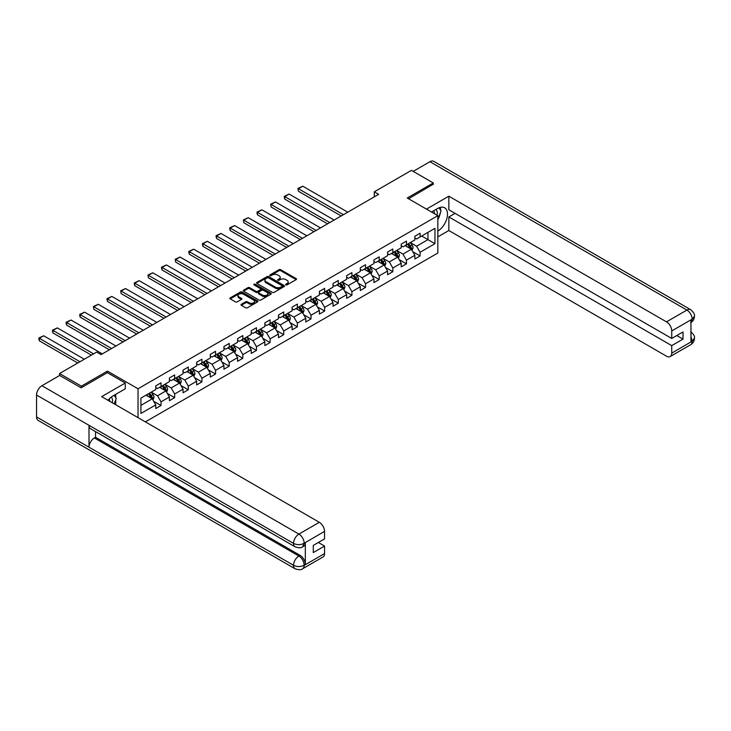 <?xml version="1.0" encoding="UTF-8"?>
<svg xmlns="http://www.w3.org/2000/svg" width="731" height="731" viewBox="0 0 731 731"><rect width="100%" height="100%" fill="white"/><g stroke="black" fill="none" stroke-linecap="round" stroke-linejoin="round"><path stroke-width="1.1" d="M285.858 284.88A0.85 0.493 0 0 0 287.064 284.88L296.174 279.617A1.215 0.704 0 0 0 296.53 279.123A1.215 0.704 0 0 0 296.174 278.63L280.731 269.712A1.215 0.704 0 0 0 279.014 269.712L269.903 274.975A0.85 0.493 0 0 0 271.1 275.669L272.279 274.984A3.883 2.239 0 0 1 277.771 274.984L279.059 275.733A3.883 2.239 0 0 1 280.201 277.314A3.883 2.239 0 0 1 279.059 278.904L277.881 279.58A0.85 0.493 0 0 0 279.078 280.275L280.265 279.589A3.883 2.239 0 0 1 285.748 279.589L287.036 280.339A3.883 2.239 0 0 1 288.178 281.919A3.883 2.239 0 0 1 287.036 283.509L285.858 284.185A0.85 0.493 0 0 0 285.858 284.88L285.858 284.185M241.349 304.288A1.215 0.704 0 0 0 241.002 304.781A1.215 0.704 0 0 0 241.349 305.275L245.689 307.778A1.215 0.704 0 0 0 247.398 307.778L257.522 301.93A1.215 0.704 0 0 0 257.879 301.437A1.215 0.704 0 0 0 257.522 300.944L242.08 292.025A1.215 0.704 0 0 0 240.362 292.025L230.247 297.873A1.215 0.704 0 0 0 229.89 298.367A1.215 0.704 0 0 0 230.247 298.86L235.473 301.885A1.215 0.704 0 0 0 237.191 301.885L241.522 299.381A1.215 0.704 0 0 0 241.879 298.888A1.215 0.704 0 0 0 241.522 298.394L238.927 296.896A3.244 1.873 0 0 1 237.977 295.571A3.244 1.873 0 0 1 239.978 293.835A3.244 1.873 0 0 1 243.524 294.246L253.684 300.112A3.244 1.873 0 0 1 254.635 301.437A3.244 1.873 0 0 1 252.634 303.173A3.244 1.873 0 0 1 249.097 302.762L247.398 301.784A1.215 0.704 0 0 0 245.689 301.784L241.349 304.288L241.349 305.275L245.689 302.789L245.689 301.784M107.439 372.728L107.439 371.11L81.388 386.151L59.54 373.532L59.54 375.551M107.439 371.11L138.031 388.773L437.832 215.682L437.832 253.027L145.368 421.878M433.291 184.495L433.291 182.978L407.24 198.019L437.832 215.682M433.291 182.978L411.443 170.36L374.29 191.814L374.29 196.858M59.54 373.532L96.684 352.086L101.061 354.608L378.658 194.336L374.29 191.814M272.371 292.373A1.215 0.704 0 0 0 274.088 292.373L284.204 286.525A1.215 0.704 0 0 0 284.56 286.031A1.215 0.704 0 0 0 284.204 285.538L268.761 276.62A1.215 0.704 0 0 0 267.053 276.62L256.928 282.468A1.215 0.704 0 0 0 256.572 282.961A1.215 0.704 0 0 0 256.928 283.454L272.371 292.373M254.306 285.063A0.85 0.493 0 0 1 255.165 285.181L255.165 284.176L270.863 293.241A1.215 0.704 0 0 1 271.219 293.734A1.215 0.704 0 0 1 270.863 294.227L260.739 300.075A1.215 0.704 0 0 1 259.03 300.075L243.587 291.157L247.919 288.672L247.919 287.667L243.587 290.17A1.215 0.704 0 0 0 243.231 290.664A1.215 0.704 0 0 0 243.587 291.157L243.587 290.17M247.919 288.672A1.215 0.704 0 0 1 249.636 288.672L249.636 287.667A1.215 0.704 0 0 0 247.919 287.667M249.636 287.667L255.896 291.285A1.215 0.704 0 0 0 257.614 291.285L260.483 289.622A1.215 0.704 0 0 0 260.839 289.129A1.215 0.704 0 0 0 260.483 288.635L253.968 284.871A0.85 0.493 0 0 1 255.165 284.176M138.031 417.639L138.031 388.773M153.72 401.31L161.021 405.522L161.021 401.84L169.409 396.997L169.409 400.679L174.654 397.655L174.654 393.972L183.042 389.13L183.042 392.812L188.287 389.778L188.287 386.096L196.676 381.253L196.676 384.935L201.92 381.911L201.92 378.229L210.318 373.377L210.318 377.068L215.563 374.034L215.563 370.352L223.951 365.509L223.951 369.192L229.196 366.167L229.196 362.485L237.584 357.633L237.584 361.315L242.829 358.291L242.829 354.608L251.217 349.765L251.217 353.448L256.462 350.423L256.462 346.732L264.86 341.889L264.86 345.571L270.105 342.547L270.105 338.864L278.493 334.021L278.493 337.704L283.738 334.67L283.738 330.988L292.126 326.145L292.126 329.827L297.371 326.803L297.371 323.12L305.768 318.277L305.768 321.96L311.004 318.926L311.004 315.244L319.401 310.401L319.401 314.083L324.646 311.059L324.646 307.376L333.034 302.533L333.034 306.216L338.279 303.182L338.279 299.5L346.668 294.657L346.668 298.339L351.913 295.315L351.913 291.632L360.31 286.78L360.31 290.472L365.546 287.438L365.546 283.756L373.943 278.913L373.943 282.595L379.188 279.571L379.188 275.879L387.576 271.037L387.576 274.719L392.821 271.694L392.821 268.012L401.209 263.169L401.209 266.852L406.454 263.827L406.454 260.135L414.852 255.293L414.852 258.975L420.097 255.951L420.097 252.268L434.954 243.688L434.954 228.346L427.955 232.385L427.955 239.649L434.954 243.688M161.021 405.522L155.776 408.556L155.776 404.873L140.919 413.444L140.919 398.112L155.776 389.532L155.776 385.849L161.021 382.816L161.021 386.498L169.409 381.655L169.409 377.973L174.654 374.948L174.654 378.631L183.042 373.788L183.042 370.096L188.287 367.072L188.287 370.754L196.676 365.911L196.676 362.229L201.92 359.204L201.92 362.887L210.318 358.035L210.318 354.352L215.563 351.328L215.563 355.01L223.951 350.167L223.951 346.485L229.196 343.451L229.196 347.143L237.584 342.291L237.584 338.608L242.829 335.584L242.829 339.266L251.217 334.423L251.217 330.741L256.462 327.707L256.462 331.39L264.86 326.547L264.86 322.864L270.105 319.84L270.105 323.522L278.493 318.679L278.493 314.997L283.738 311.963L283.738 315.646L292.126 310.803L292.126 307.121L297.371 304.096L297.371 307.778L305.768 302.936L305.768 299.244L311.004 296.219L311.004 299.902L319.401 295.059L319.401 291.377L324.646 288.352L324.646 292.034L333.034 287.192L333.034 283.5L338.279 280.476L338.279 284.158L346.668 279.315L346.668 275.633L351.913 272.599L351.913 276.291L360.31 271.439L360.31 267.756L365.546 264.732L365.546 268.414L373.943 263.571L373.943 259.889L379.188 256.855L379.188 260.547L387.576 255.695L387.576 252.012L392.821 248.988L392.821 252.67L401.209 247.827L401.209 244.145L406.454 241.111L406.454 244.794L414.852 239.951L414.852 236.268L420.097 233.244L420.097 236.926L434.954 228.346M159.623 387.311L165.91 390.939L157.521 395.791L151.226 392.154M155.776 387.512L157.521 388.517L161.021 386.498M157.521 395.791L161.021 401.84M165.91 390.939L169.409 396.997M173.256 379.435L179.552 383.071L171.155 387.914L164.868 384.278M169.409 379.636L171.155 380.65L174.654 378.631M171.155 387.914L174.654 393.972M179.552 383.071L183.042 389.13M186.889 371.567L193.185 375.195L184.797 380.038L178.501 376.41M183.042 371.768L184.797 372.773L188.287 370.754M184.797 380.038L188.287 386.096M193.185 375.195L196.676 381.253M200.522 363.691L206.818 367.327L198.43 372.17L192.134 368.534M196.676 363.892L198.43 364.906L201.92 362.887M198.43 372.17L201.92 378.229M206.818 367.327L210.318 373.377M214.165 355.814L220.451 359.451L212.063 364.294L205.767 360.666M210.318 356.024L212.063 357.03L215.563 355.01M212.063 364.294L215.563 370.352M220.451 359.451L223.951 365.509M227.798 347.947L234.094 351.584L225.696 356.426L219.41 352.79M223.951 348.148L225.696 349.153L229.196 347.143M225.696 356.426L229.196 362.485M234.094 351.584L237.584 357.633M241.431 340.07L247.727 343.707L239.339 348.55L233.043 344.922M237.584 340.271L239.339 341.286L242.829 339.266M239.339 348.55L242.829 354.608M247.727 343.707L251.217 349.765M255.064 332.203L261.36 335.831L252.972 340.683L246.676 337.046M251.217 332.404L252.972 333.409L256.462 331.39M252.972 340.683L256.462 346.732M261.36 335.831L264.86 341.889M268.706 324.326L274.993 327.963L266.605 332.806L260.309 329.169M264.86 324.527L266.605 325.542L270.105 323.522M266.605 332.806L270.105 338.864M274.993 327.963L278.493 334.021M282.34 316.459L288.635 320.087L280.238 324.939L273.951 321.302M278.493 316.66L280.238 317.665L283.738 315.646M280.238 324.939L283.738 330.988M288.635 320.087L292.126 326.145M295.973 308.583L302.269 312.219L293.88 317.062L287.585 313.425M292.126 308.784L293.88 309.798L297.371 307.778M293.88 317.062L297.371 323.12M302.269 312.219L305.768 318.277M309.606 300.715L315.902 304.343L307.513 309.186L301.218 305.558M305.768 300.916L307.513 301.921L311.004 299.902M307.513 309.186L311.004 315.244M315.902 304.343L319.401 310.401M323.248 292.839L329.535 296.475L321.147 301.318L314.851 297.681M319.401 293.04L321.147 294.054L324.646 292.034M321.147 301.318L324.646 307.376M329.535 296.475L333.034 302.533M336.881 284.971L343.177 288.599L334.78 293.442L328.493 289.814M333.034 285.172L334.78 286.177L338.279 284.158M334.78 293.442L338.279 299.5M343.177 288.599L346.668 294.657M350.514 277.095L356.81 280.731L348.422 285.574L342.126 281.938M346.668 277.296L348.422 278.31L351.913 276.291M348.422 285.574L351.913 291.632M356.81 280.731L360.31 286.78M364.148 269.218L370.443 272.855L362.055 277.698L355.759 274.07M360.31 269.428L362.055 270.433L365.546 268.414M362.055 277.698L365.546 283.756M370.443 272.855L373.943 278.913M377.79 261.351L384.077 264.988L375.688 269.83L369.393 266.194M373.943 261.552L375.688 262.557L379.188 260.547M375.688 269.83L379.188 275.879M384.077 264.988L387.576 271.037M391.423 253.474L397.719 257.111L389.321 261.954L383.035 258.326M387.576 253.675L389.321 254.69L392.821 252.67M389.321 261.954L392.821 268.012M397.719 257.111L401.209 263.169M405.056 245.607L411.352 249.234L402.964 254.086L396.668 250.45M401.209 245.808L402.964 246.813L406.454 244.794M402.964 254.086L406.454 260.135M411.352 249.234L414.852 255.293M421.668 236.022L427.955 239.649L416.597 246.21L410.301 242.573M414.852 237.931L416.597 238.946L420.097 236.926M416.597 246.21L420.097 252.268M81.388 386.151L81.388 387.658M140.919 405.376L152.276 398.815L145.981 395.179M152.276 398.815L155.776 404.873M412.796 251.738L420.097 255.951M399.163 259.606L406.454 263.827M385.52 267.482L392.821 271.694M371.887 275.359L379.188 279.571M358.254 283.226L365.546 287.438M344.612 291.102L351.913 295.315M330.979 298.97L338.279 303.182M317.345 306.846L324.646 311.059M303.712 314.714L311.004 318.926M290.07 322.59L297.371 326.803M276.437 330.458L283.738 334.67M262.804 338.334L270.105 342.547M249.17 346.202L256.462 350.423M235.528 354.078L242.829 358.291M221.895 361.955L229.196 366.167M208.262 369.822L215.563 374.034M194.629 377.699L201.92 381.911M180.986 385.566L188.287 389.778M167.353 393.442L174.654 397.655M286.196 284.999L287.036 284.514A3.883 2.239 0 0 0 288.178 282.934L288.178 281.919M280.201 277.314L280.201 278.328A3.883 2.239 0 0 1 279.059 279.909L278.219 280.393M296.165 279.626L280.731 270.717A1.215 0.704 0 0 0 279.014 270.717L270.242 275.788M284.195 286.534L268.761 277.634A1.215 0.704 0 0 0 267.053 277.634L256.937 283.464L256.928 282.468M282.065 286.378A0.85 0.493 0 0 0 282.065 285.684L268.505 277.862A0.85 0.493 0 0 0 267.308 277.862L266.066 278.575A3.883 2.239 0 0 0 264.924 280.165A3.883 2.239 0 0 0 266.066 281.746L275.331 287.1A3.883 2.239 0 0 0 280.823 287.1L282.065 286.378L282.065 287.393A0.85 0.493 0 0 0 282.312 287.045L282.312 286.031M264.924 280.165L264.924 281.17A3.883 2.239 0 0 0 266.066 282.76L266.066 281.746M282.065 287.393L280.823 288.105A3.883 2.239 0 0 1 275.331 288.105L266.066 282.76M249.636 288.672L255.896 292.29A1.215 0.704 0 0 0 257.614 292.29L260.483 290.636A1.215 0.704 0 0 0 260.839 290.134L260.839 289.129M255.165 285.181L270.854 294.237M262.392 295.032A3.244 1.873 0 0 0 265.929 295.443A3.244 1.873 0 0 0 267.939 293.707A3.244 1.873 0 0 0 266.989 292.382L263.407 290.317A1.215 0.704 0 0 0 261.689 290.317L258.811 291.98A1.215 0.704 0 0 0 258.454 292.473A1.215 0.704 0 0 0 258.811 292.967L262.392 295.032L262.392 296.046A3.244 1.873 0 0 0 265.929 296.448A3.244 1.873 0 0 0 267.939 294.721L267.939 293.707M258.454 292.473L258.454 293.478A1.215 0.704 0 0 0 258.811 293.981L258.811 292.967M262.392 296.046L258.811 293.981M254.635 301.437L254.635 302.451A3.244 1.873 0 0 1 252.634 304.178A3.244 1.873 0 0 1 249.097 303.776L247.398 302.789A1.215 0.704 0 0 0 245.689 302.789M237.977 295.571L237.977 296.576A3.244 1.873 0 0 0 238.927 297.901L238.927 296.896M241.522 298.394L241.522 299.381L238.927 297.901M257.513 301.94L242.08 293.04A1.215 0.704 0 0 0 240.362 293.04L230.256 298.869M412.046 250.431L413.079 247.818A3.271 1.891 -120 0 0 412.037 245.022L410.228 242.619M343.396 214.695L298.403 188.726L302.771 186.195L347.764 212.173M407.085 246.776L405.86 245.141M298.403 191.248L297.919 188.443L298.403 191.248L341.203 215.956M407.523 244.181L409.323 246.594A3.271 1.891 60 0 1 410.265 248.558L411.315 247.955A3.271 1.891 -120 0 0 410.374 245.981L408.574 243.578M407.752 244.053L409.753 246.722A1.672 0.959 60 0 1 410.054 247.233L411.315 247.955M297.919 188.443L302.771 186.195M437.037 215.216A8.032 4.642 120 0 0 435.85 209.505M434.479 213.744A5.501 3.18 120 0 0 433.346 210.976A5.501 3.18 120 0 0 433.328 210.967M438.92 207.832L441.067 210.884L437.832 219.218M112.236 402.744A8.032 4.642 120 0 0 111.176 397.125M109.677 401.264A5.501 3.18 120 0 0 109.111 399.007M114.063 395.288L116.266 398.413L114.155 403.85M437.832 231.069A13.907 8.032 120 0 0 446.778 218.807A13.907 8.032 120 0 0 444.612 207.778A13.907 8.032 120 0 0 437.659 208.463L431.5 212.017M437.832 236.871L448.852 230.521L448.852 216.943L671.734 345.626L671.734 353.146L692.275 341.176L690.969 341.788L690.969 320.087L692.147 319.155L671.734 330.942A7.42 4.285 -120 0 0 666.489 321.859L686.902 310.072L429.929 161.706L413.189 171.374M455.057 213.361L448.852 216.943M676.805 335.529L683.01 339.111L683.01 331.947L671.734 338.462L448.852 209.779L448.852 196.2L666.489 321.859M426.475 209.121L448.852 196.2M448.852 230.521L666.489 356.171A7.42 4.285 -120 0 0 670.199 356.536A7.42 4.285 -120 0 0 671.734 353.146M429.929 161.706A7.602 4.386 -60 0 1 433.73 161.332L690.704 309.697A7.602 4.386 -60 0 0 686.902 310.072A7.42 4.285 60 0 1 692.147 319.155M671.734 338.462L671.734 330.942M683.01 339.111L671.734 345.626M433.291 184.194L408.556 198.777M437.832 219.62A13.907 8.032 120 0 0 440.364 212.703M440.592 210.208A13.907 8.032 120 0 0 440.245 207.376M690.969 336.598L692.147 341.112M690.704 331.646C693.682 334.332 694.934 336.479 694.45 338.078L692.284 341.176M690.704 309.697C693.682 312.356 694.934 314.522 694.45 316.185L692.275 319.228M295.105 546.825A7.602 4.386 -60 0 1 293.524 543.389C297.024 545.07 300.523 545.061 304.005 543.352L302.607 546.815C301.364 548.076 298.86 548.076 295.105 546.825L90.571 428.741A7.602 4.386 -60 0 1 88.99 425.305L36.55 395.032A7.602 4.386 -60 0 1 41.923 385.721L59.714 375.451L81.132 387.814L107.347 372.673L125.266 383.017L125.266 388.819L112.857 395.992A13.907 8.032 120 0 0 107.987 400.296M125.266 383.017L101.664 396.641L319.31 522.299A7.42 4.285 60 0 1 324.555 531.382L324.555 538.902L313.279 545.408L313.279 552.581L324.555 546.066L324.555 553.586A7.42 4.285 60 0 1 323.02 556.985L302.607 568.764A7.42 4.285 -120 0 0 304.151 565.374L324.555 553.586M115.434 404.59L118.367 406.281M115.745 404.417L115.745 399.756M115.745 397.673L115.745 394.32M302.607 568.764C301.428 570.025 298.924 570.025 295.105 568.773L38.122 420.407A7.602 4.386 -60 0 1 36.55 416.935L88.99 447.208A7.602 4.386 -60 0 1 94.372 437.951L298.906 556.035L300.085 555.35A7.42 4.285 60 0 1 305.33 564.442L305.33 542.74A7.42 4.285 60 0 1 303.794 546.13L302.607 546.815M36.55 395.032L36.55 416.935M41.923 385.721L298.906 534.087A7.602 4.386 -60 0 0 293.524 543.389L88.99 425.305L88.99 447.208L293.524 565.291C297.014 566.982 300.514 566.982 304.014 565.291L304.151 565.374M324.555 546.066L318.35 542.484M95.551 431.61L95.551 437.266L300.085 555.35M95.551 437.266L94.372 437.951M398.404 258.308L399.446 255.686A3.271 1.891 -120 0 0 398.404 252.899L396.595 250.486M329.754 222.571L284.77 196.593L289.138 194.071L334.131 220.049M393.452 254.653L392.227 253.017M284.77 199.115L284.286 197.324L284.286 196.319L284.77 196.593L284.77 199.115L327.57 223.832M393.89 252.058L395.69 254.461A3.271 1.891 60 0 1 396.631 256.435L397.682 255.832A3.271 1.891 -120 0 0 396.741 253.858L394.932 251.446M394.119 251.921L396.12 254.598A1.672 0.959 60 0 1 396.421 255.101L397.682 255.832M284.286 196.319L289.138 194.071M384.771 266.175L385.813 263.562A3.271 1.891 -120 0 0 384.762 260.775L382.962 258.363M316.121 230.439L271.137 204.47L275.505 201.948L320.489 227.917M379.818 262.52L378.594 260.885M271.137 206.992L270.653 204.187L271.137 206.992L313.937 231.7M380.248 259.925L382.057 262.338A3.271 1.891 60 0 1 382.989 264.302L384.04 263.699A3.271 1.891 -120 0 0 383.108 261.725L381.299 259.322M380.476 259.797L382.477 262.466A1.672 0.959 60 0 1 382.788 262.977L384.04 263.699M270.653 204.187L275.505 201.948M371.138 274.052L372.18 271.429A3.271 1.891 -120 0 0 371.129 268.642L369.329 266.239M302.488 238.315L257.495 212.337L261.872 209.815L306.856 235.793M366.185 270.397L364.952 268.761M257.495 214.859L257.02 213.068L257.02 212.063L257.495 212.337L257.495 214.859L300.304 239.576M366.615 267.802L368.424 270.205A3.271 1.891 60 0 1 369.356 272.179L370.407 271.576A3.271 1.891 -120 0 0 369.466 269.602L367.666 267.19M366.843 267.665L368.844 270.342A1.672 0.959 60 0 1 369.146 270.845L370.407 271.576M257.02 212.063L261.872 209.815M357.496 281.928L358.537 279.306A3.271 1.891 -120 0 0 357.496 276.519L355.686 274.107M288.855 246.183L243.862 220.214L248.229 217.692L293.222 243.661M352.543 278.264L351.319 276.629M243.862 222.736L243.377 219.93L243.862 222.736L286.662 247.444M352.982 275.669L354.782 278.082A3.271 1.891 60 0 1 355.723 280.046L356.774 279.443A3.271 1.891 -120 0 0 355.833 277.478L354.032 275.066M353.21 275.541L355.211 278.209A1.672 0.959 60 0 1 355.513 278.721L356.774 279.443M243.377 219.93L248.229 217.692M343.862 289.796L344.904 287.173A3.271 1.891 -120 0 0 343.862 284.386L342.053 281.983M275.212 254.059L230.228 228.081L234.596 225.559L279.589 251.537M338.91 286.141L337.685 284.505M230.228 230.612L229.744 228.812L229.744 227.807L230.228 228.081L230.228 230.612L273.029 255.32M339.348 283.546L341.149 285.949A3.271 1.891 60 0 1 342.09 287.923L343.131 287.32A3.271 1.891 -120 0 0 342.199 285.346L340.39 282.943M339.577 283.409L341.578 286.086A1.672 0.959 60 0 1 341.88 286.589L343.131 287.32M229.744 227.807L234.596 225.559M330.229 297.672L331.271 295.05A3.271 1.891 -120 0 0 330.22 292.263L328.42 289.851M261.579 261.926L216.595 235.958L220.963 233.436L265.947 259.404M325.277 294.008L324.052 292.373M216.595 238.48L216.111 236.689L216.111 235.684L216.595 235.958L216.595 238.48L259.395 263.197M325.706 291.413L327.515 293.825A3.271 1.891 60 0 1 328.447 295.799L329.498 295.187A3.271 1.891 -120 0 0 328.566 293.222L326.757 290.81M325.935 291.285L327.936 293.953A1.672 0.959 60 0 1 328.246 294.465L329.498 295.187M216.111 235.684L220.963 233.436M316.596 305.54L317.629 302.926A3.271 1.891 -120 0 0 316.587 300.13L314.787 297.727M247.946 269.803L202.953 243.825L207.33 241.303L252.314 267.281M311.634 301.885L310.41 300.249M202.953 246.356L202.478 244.565L202.478 243.551L202.953 243.825L202.953 246.356L245.762 271.064M312.073 299.29L313.882 301.693A3.271 1.891 60 0 1 314.814 303.667L315.865 303.063A3.271 1.891 -120 0 0 314.924 301.09L313.124 298.687M312.301 299.162L314.303 301.83A1.672 0.959 60 0 1 314.604 302.332L315.865 303.063M202.478 243.551L207.33 241.303M302.954 313.416L303.995 310.794A3.271 1.891 -120 0 0 302.954 308.007L301.145 305.595M234.304 277.679L189.32 251.702L193.688 249.18L238.681 275.148M298.001 309.752L296.777 308.116M189.32 254.224L188.836 252.433L188.836 251.427L189.32 251.702L189.32 254.224L232.12 278.94M298.44 307.157L300.24 309.569A3.271 1.891 60 0 1 301.181 311.543L302.232 310.931A3.271 1.891 -120 0 0 301.291 308.966L299.491 306.554M298.668 307.029L300.669 309.697A1.672 0.959 60 0 1 300.971 310.209L302.232 310.931M188.836 251.427L193.688 249.18M289.321 321.284L290.362 318.67A3.271 1.891 -120 0 0 289.321 315.874L287.511 313.471M220.671 285.547L175.687 259.578L180.054 257.047L225.047 283.025M284.368 317.629L283.144 315.993M175.687 262.1L175.202 259.295L175.687 262.1L218.487 286.808M284.807 315.034L286.607 317.446A3.271 1.891 60 0 1 287.548 319.41L288.59 318.807A3.271 1.891 -120 0 0 287.658 316.834L285.848 314.431M285.035 314.906L287.036 317.574A1.672 0.959 60 0 1 287.338 318.076L288.59 318.807M175.202 259.295L180.054 257.047M275.688 329.16L276.729 326.538A3.271 1.891 -120 0 0 275.678 323.751L273.878 321.338M207.037 293.423L162.054 267.445L166.421 264.924L211.405 290.892M270.735 325.505L269.511 323.87M162.054 269.967L161.569 268.176L161.569 267.171L162.054 267.445L162.054 269.967L204.854 294.684M271.164 322.91L272.974 325.313A3.271 1.891 60 0 1 273.906 327.287L274.957 326.675A3.271 1.891 -120 0 0 274.024 324.71L272.215 322.298M271.393 322.773L273.394 325.45A1.672 0.959 60 0 1 273.705 325.953L274.957 326.675M161.569 267.171L166.421 264.924M262.054 337.028L263.087 334.414A3.271 1.891 -120 0 0 262.045 331.618L260.245 329.215M193.404 301.291L148.411 275.322L152.788 272.8L197.772 298.769M257.093 333.373L255.868 331.737M148.411 277.844L147.936 275.039L148.411 277.844L191.22 302.552M257.531 330.777L259.341 333.19A3.271 1.891 60 0 1 260.273 335.154L261.323 334.551A3.271 1.891 -120 0 0 260.382 332.578L258.582 330.174M257.76 330.65L259.761 333.318A1.672 0.959 60 0 1 260.062 333.829L261.323 334.551M147.936 275.039L152.788 272.8M248.412 344.904L249.454 342.282A3.271 1.891 -120 0 0 248.412 339.495L246.603 337.082M179.762 309.167L134.778 283.189L139.146 280.667L184.139 306.645M243.46 341.249L242.235 339.613M134.778 285.711L134.294 283.92L134.294 282.915L134.778 283.189L134.778 285.711L177.578 310.428M243.898 338.654L245.698 341.057A3.271 1.891 60 0 1 246.639 343.031L247.69 342.428A3.271 1.891 -120 0 0 246.749 340.454L244.949 338.042M244.127 338.517L246.128 341.194A1.672 0.959 60 0 1 246.429 341.697L247.69 342.428M134.294 282.915L139.146 280.667M234.779 352.771L235.821 350.158A3.271 1.891 -120 0 0 234.779 347.371L232.97 344.959M166.129 317.035L121.145 291.066L125.513 288.544L170.497 314.513M229.826 349.116L228.602 347.481M121.145 293.588L120.661 290.783L121.145 293.588L163.945 318.296M230.265 346.521L232.065 348.934A3.271 1.891 60 0 1 233.006 350.898L234.048 350.295A3.271 1.891 -120 0 0 233.116 348.321L231.307 345.918M230.493 346.393L232.495 349.062A1.672 0.959 60 0 1 232.796 349.573L234.048 350.295M120.661 290.783L125.513 288.544M221.146 360.648L222.187 358.026A3.271 1.891 -120 0 0 221.137 355.239L219.337 352.835M152.496 324.911L107.503 298.933L111.88 296.411L156.863 322.389M216.193 356.993L214.969 355.357M107.503 301.455L107.028 299.664L107.028 298.659L107.503 298.933L107.503 301.455L150.312 326.172M216.623 354.398L218.432 356.801A3.271 1.891 60 0 1 219.364 358.775L220.415 358.172A3.271 1.891 -120 0 0 219.483 356.198L217.674 353.786M216.851 354.261L218.852 356.938A1.672 0.959 60 0 1 219.163 357.441L220.415 358.172M107.028 298.659L111.88 296.411M207.513 368.525L208.545 365.902A3.271 1.891 -120 0 0 207.503 363.115L205.703 360.703M138.863 332.779L93.87 306.81L98.246 304.288L143.23 330.257M202.551 364.86L201.327 363.225M93.87 309.332L93.394 306.527L93.87 309.332L136.679 334.04M202.99 362.265L204.799 364.678A3.271 1.891 60 0 1 205.731 366.642L206.782 366.039A3.271 1.891 -120 0 0 205.84 364.075L204.04 361.662M203.218 362.137L205.219 364.806A1.672 0.959 60 0 1 205.521 365.317L206.782 366.039M93.394 306.527L98.246 304.288M193.87 376.392L194.912 373.769A3.271 1.891 -120 0 0 193.87 370.982L192.061 368.579M125.22 340.655L80.236 314.677L84.604 312.155L129.597 338.133M188.918 372.737L187.693 371.101M80.236 317.208L79.752 315.408L79.752 314.403L80.236 314.677L80.236 317.208L123.036 341.916M189.356 370.142L191.156 372.545A3.271 1.891 60 0 1 192.098 374.519L193.148 373.916A3.271 1.891 -120 0 0 192.207 371.942L190.407 369.539M189.585 370.005L191.586 372.682A1.672 0.959 60 0 1 191.887 373.185L193.148 373.916M79.752 314.403L84.604 312.155M180.237 384.268L181.279 381.646A3.271 1.891 -120 0 0 180.237 378.859L178.428 376.447M111.587 348.523L66.603 322.554L70.971 320.032L115.955 346.001M175.285 380.604L174.06 378.969M66.603 325.076L66.119 323.285L66.119 322.28L66.603 322.554L66.603 325.076L109.403 349.793M175.723 378.009L177.523 380.422A3.271 1.891 60 0 1 178.465 382.395L179.506 381.783A3.271 1.891 -120 0 0 178.574 379.818L176.765 377.406M175.952 377.881L177.953 380.549A1.672 0.959 60 0 1 178.254 381.061L179.506 381.783M66.119 322.28L70.971 320.032M166.604 392.136L167.646 389.522A3.271 1.891 -120 0 0 166.595 386.726L164.795 384.323M93.586 353.877L52.961 330.421L57.338 327.899L102.322 353.877M161.652 388.481L160.427 386.845M52.961 332.952L52.486 331.161L52.486 330.147L52.961 330.421L52.961 332.952L91.393 355.138M162.081 385.886L163.89 388.298A3.271 1.891 60 0 1 164.822 390.263L165.873 389.66A3.271 1.891 -120 0 0 164.941 387.686L163.132 385.283M162.309 385.758L164.311 388.426A1.672 0.959 60 0 1 164.612 388.929L165.873 389.66M52.486 330.147L57.338 327.899M152.971 400.012L154.003 397.39A3.271 1.891 -120 0 0 152.962 394.603L151.162 392.191M79.944 361.744L39.328 338.298L43.696 335.776L84.321 359.223M148.009 396.348L146.785 394.713M39.328 340.82L38.853 339.029L38.853 338.024L39.328 338.298L39.328 340.82L77.76 363.005M148.448 393.753L150.248 396.165A3.271 1.891 60 0 1 151.189 398.139L152.24 397.527A3.271 1.891 -120 0 0 151.299 395.562L149.499 393.15M148.676 393.625L150.677 396.293A1.672 0.959 60 0 1 150.979 396.805L152.24 397.527M38.853 338.024L43.696 335.776M287.036 284.514L287.036 283.509M277.881 280.275L277.881 279.58M279.059 279.909L279.059 278.904M269.903 275.669L269.903 274.975M279.014 270.717L279.014 269.712M280.731 270.717L280.731 269.712M296.174 279.617L296.174 278.63M267.053 277.634L267.053 276.62M268.761 277.634L268.761 276.62M284.204 286.525L284.204 285.538M275.331 288.105L275.331 287.1M280.823 288.105L280.823 287.1M255.896 292.29L255.896 291.285M257.614 292.29L257.614 291.285M260.483 290.636L260.483 289.622M270.863 294.227L270.863 293.241M247.398 302.789L247.398 301.784M249.097 303.776L249.097 302.762M230.247 298.86L230.247 297.873M240.362 293.04L240.362 292.025M242.08 293.04L242.08 292.025M257.522 301.93L257.522 300.944M411.032 249.052L413.061 247.882M410.374 245.981L412.037 245.022M408.044 247.334L409.323 246.594M694.45 338.106C694.368 341.011 693.089 343.232 690.612 344.758A7.42 4.285 -120 0 0 692.147 341.359M690.969 322.554L692.147 319.41M305.33 564.442L304.023 565.291M324.555 531.382L304.023 543.343M304.151 543.416L305.33 542.74M304.151 543.17A7.42 4.285 60 0 0 298.906 534.087L319.31 522.299M295.105 568.773A7.602 4.386 -60 0 1 293.524 565.291A7.602 4.386 -60 0 1 298.906 556.035C302.058 558.146 303.804 561.18 304.151 565.118M397.39 256.928L399.428 255.749M396.741 253.858L398.404 252.899M394.411 255.201L395.69 254.461M383.757 264.796L385.785 263.626M383.108 261.725L384.762 260.775M380.778 263.078L382.057 262.338M370.124 272.672L372.152 271.493M369.466 269.602L371.129 268.642M367.136 270.945L368.424 270.205M356.49 280.54L358.519 279.37M355.833 277.478L357.496 276.519M353.502 278.822L354.782 278.082M342.848 288.416L344.886 287.237M342.199 285.346L343.862 284.386M339.869 286.689L341.149 285.949M329.215 296.283L331.244 295.114M328.566 293.222L330.22 292.263M326.236 294.566L327.515 293.825M315.582 304.16L317.61 302.981M314.924 301.09L316.587 300.13M312.594 302.433L313.882 301.693M301.94 312.027L303.977 310.858M301.291 308.966L302.954 308.007M298.961 310.31L300.24 309.569M288.306 319.904L290.344 318.734M287.658 316.834L289.321 315.874M285.328 318.186L286.607 317.446M274.673 327.78L276.702 326.602M274.024 324.71L275.678 323.751M271.694 326.053L272.974 325.313M261.04 335.648L263.069 334.478M260.382 332.578L262.045 331.618M258.052 333.93L259.341 333.19M247.398 343.524L249.435 342.346M246.749 340.454L248.412 339.495M244.419 341.797L245.698 341.057M233.765 351.392L235.802 350.222M233.116 348.321L234.779 347.371M230.786 349.674L232.065 348.934M220.132 359.268L222.16 358.089M219.483 356.198L221.137 355.239M217.153 357.541L218.432 356.801M206.498 367.136L208.527 365.966M205.84 364.075L207.503 363.115M203.51 365.418L204.799 364.678M192.856 375.012L194.894 373.833M192.207 371.942L193.87 370.982M189.877 373.285L191.156 372.545M179.223 382.88L181.261 381.71M178.574 379.818L180.237 378.859M176.244 381.162L177.523 380.422M165.59 390.756L167.618 389.577M164.941 387.686L166.595 386.726M162.611 389.029L163.89 388.298M151.957 398.623L153.985 397.454M151.299 395.562L152.962 394.603M148.969 396.906L150.248 396.165M670.199 356.536L690.612 344.758M694.45 316.203C694.349 319.091 693.07 321.284 690.612 322.8"/></g></svg>
